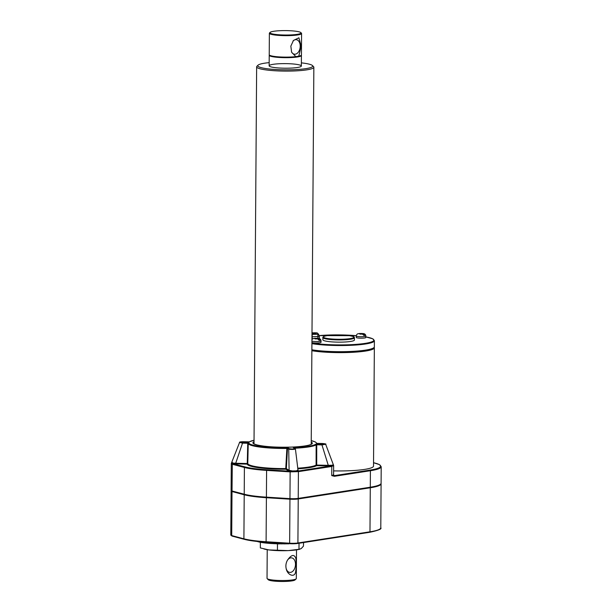 <?xml version="1.0" encoding="UTF-8"?>
<svg xmlns="http://www.w3.org/2000/svg" width="612" height="612" viewBox="0 0 612 612"><rect width="100%" height="100%" fill="white"/><g stroke="black" fill="none" stroke-linecap="round" stroke-linejoin="round"><path stroke-width="0.92" d="M298.778 56.182L295.841 56.633L291.633 52.265L290.83 46.145L293.462 40.446L298.908 37.783L301.158 46.206L298.778 56.182A16.103 2.287 0.4 0 0 301.433 54.935L301.578 33.484A16.103 2.287 0.4 0 0 301.418 33.147L300.859 32.604A15.545 2.211 0.4 0 0 285.498 30.6A15.545 2.211 0.4 0 0 270.106 32.382A15.545 2.211 0.4 0 0 275.224 34.402A15.545 2.211 0.4 0 0 292.888 34.807A15.545 2.211 0.4 0 0 300.859 32.604M292.995 41.058A7.321 4.774 -82.5 0 1 296.33 39.688A7.321 4.774 -82.5 0 1 300.209 46.03A7.321 4.774 -82.5 0 1 296.453 53.818A7.321 4.774 -82.5 0 1 294.418 54.2A7.321 4.774 -82.5 0 1 291.457 51.844M301.089 55.401L301.089 55.493A15.767 2.241 -179.6 0 1 285.307 57.627A15.767 2.241 -179.6 0 1 269.555 55.271L269.555 55.179M270.106 32.382L269.54 32.926A16.103 2.287 0.4 0 0 269.372 33.255A16.103 2.287 0.4 0 0 274.849 35.014A16.103 2.287 0.4 0 0 298.924 34.723A16.103 2.287 0.4 0 0 301.578 33.484M269.372 33.255L269.226 54.713A16.103 2.287 0.4 0 0 278.613 56.862A16.103 2.287 0.4 0 0 295.841 56.633M269.341 54.996A16.103 2.287 0.4 0 0 269.219 55.271A16.103 2.287 0.4 0 0 279.638 57.49A16.103 2.287 0.4 0 0 297.424 56.977A16.103 2.287 0.4 0 0 301.425 55.493A16.103 2.287 0.4 0 0 301.311 55.218M260.375 542.14L260.337 547.931L268.882 549.928L288.206 550.609L298.985 549.293L299.031 543.257M298.985 549.293L301.211 548.589L303.445 546.149L303.575 542.553M287.219 560.623A7.321 4.774 -82.5 0 1 291.61 557.869A7.321 4.774 -82.5 0 1 295.328 562.474A7.321 4.774 -82.5 0 1 293.837 570.032A7.321 4.774 -82.5 0 1 290.608 572.373A7.321 4.774 -82.5 0 1 289.698 572.388A7.321 4.774 -82.5 0 1 286.141 568.456M295.695 571.233C295.183 578.294 287.349 575.28 286.187 568.663C285.536 565.748 285.949 562.956 287.403 560.278C291.236 554.786 294.02 554.028 295.757 557.999C296.445 561.977 296.43 566.391 295.695 571.233M267.23 549.683L267.031 578.348A14.642 2.081 0.4 0 0 267.184 578.646L268.286 579.748A13.518 1.92 0.4 0 0 272.745 580.949A13.518 1.92 0.4 0 0 286.332 581.4A13.518 1.92 0.4 0 0 295.038 579.931L296.154 578.853A14.642 2.081 0.4 0 0 296.315 578.554L296.514 549.882M354.425 337.778L354.409 340.012A15.767 2.241 -179.6 0 1 350.492 341.465A15.767 2.241 -179.6 0 1 333.081 341.963A15.767 2.241 -179.6 0 1 322.884 339.79L322.899 337.564A15.767 2.241 -179.6 0 0 338.643 339.912A15.767 2.241 -179.6 0 0 354.425 337.778C353.476 337.174 356.567 336.967 348.771 335.56L338.635 334.948L327.229 335.598L324.284 336.271C323.052 336.883 322.593 337.319 322.899 337.564M365.854 336.08L365.838 337.533A4.789 0.681 -179.6 0 1 364.653 337.969A4.789 0.681 -179.6 0 1 359.366 338.122A4.789 0.681 -179.6 0 1 356.268 337.464L356.283 336.019A4.789 0.681 -179.6 0 0 361.065 336.73A4.789 0.681 -179.6 0 0 365.854 336.08C365.739 334.527 364.798 333.685 363.031 333.555L358.884 333.662M311.936 341.121A4.789 0.681 -179.6 0 0 317.307 341.527A4.789 0.681 -179.6 0 0 321.032 340.884L321.025 342.338A4.789 0.681 -179.6 0 1 317.299 342.972A4.789 0.681 -179.6 0 1 311.921 342.567M287.487 448.527L286.867 448.443L287.487 448.527L286.355 468.67L289.101 470.299L292.414 470.949L296.399 470.842L297.807 470.062L298.12 471.011A0.566 0.421 81.2 0 1 298.541 471.623L290.142 471.867L289.958 498.627A7.413 1.056 0.4 0 0 298.228 498.398L370.291 487.213A43.444 6.181 0.4 0 0 381.092 483.22L381.207 466.719A43.444 6.181 -179.6 0 1 370.405 470.72A0.566 0.421 -98.8 0 0 369.985 470.108L334.007 475.685L331.735 475.608L334.427 476.304A0.566 0.421 -98.8 0 0 334.007 475.685A7.971 1.132 -179.6 0 0 333.609 475.073M333.509 465.426L331.673 466.482A0.566 0.421 -98.8 0 0 331.253 465.87L316.641 465.678A35.282 5.018 -179.6 0 1 297.769 468.823M374.192 347.31A35.756 5.087 -179.6 0 1 374.345 347.784A35.756 5.087 -179.6 0 1 365.456 351.074A35.756 5.087 -179.6 0 1 311.868 350.73M374.345 347.784L373.519 466.107A35.756 5.087 -179.6 0 1 333.609 470.88M232.185 462.68L231.718 463.292L232.682 463.644A0.566 0.49 106.6 0 0 232.208 464.233L231.428 463.774L231.902 463.154M232.392 462.404L231.948 462.978L235.704 463.261L242.528 443.134L239.567 442.438L231.29 463.475L231.099 490.472A7.413 1.056 0.4 0 0 232.025 490.985L244.219 494.221A43.444 6.181 0.4 0 0 266.411 497.151L289.958 498.627M288.55 470.842L285.812 469.213A35.282 5.018 -179.6 0 1 247.21 464.126L247.271 463.521L247.776 463.582A0.566 0.558 -13.6 0 1 247.21 464.126L235.635 463.865L235.704 463.261L247.271 463.521L247.745 443.249L248.25 443.333L247.776 463.582A34.723 4.942 0.4 0 0 285.758 468.585L285.812 469.213A0.566 0.543 -59.3 0 0 286.355 468.67L285.758 468.585L286.867 448.428L287.801 447.8L287.487 448.489L288.726 449.223L289.277 448.68C291.978 449.139 293.821 449.086 294.8 448.527L295.344 449.04C294.158 449.483 291.955 449.545 288.726 449.223L289.101 470.299L288.55 470.842L298.021 471.033L331.398 465.854L333.226 464.944M316.741 444.832L316.136 444.855L316.741 444.794L316.702 465.074L328.277 465.334L321.958 444.909L325.668 444.266L333.647 465.533L333.578 474.92A7.413 1.056 -179.6 0 1 331.735 475.608L331.796 466.466A0.566 0.421 -100.1 0 0 331.398 465.854M316.718 443.371L322.639 443.501L322.7 443.952L322.639 443.501C326.051 443.853 325.844 444.121 322.019 444.304L321.958 444.909L316.741 444.794L315.792 444.167A33.805 4.812 -179.6 0 1 293.324 447.647L294.8 448.527M325.668 444.266C326.487 444.082 325.477 443.822 322.646 443.501L316.412 443.363A33.805 4.812 -179.6 0 0 311.24 440.648L315.279 441.925L316.909 443.371M316.136 444.855L315.792 444.167L322.019 444.304M247.745 443.249L248.824 442.667L242.597 442.53L242.528 443.134L247.745 443.249M248.25 443.333L248.824 442.667A33.805 4.812 -179.6 0 0 287.801 447.8L289.277 448.68M247.745 443.287L248.243 443.356A34.371 4.888 -179.6 0 0 286.867 448.443M295.344 449.04L294.104 448.305M294.441 448.214L293.324 447.647M297.692 468.188A34.723 4.942 0.4 0 0 316.098 465.105A0.566 0.543 -118.6 0 0 316.641 465.678L316.702 465.074L316.098 465.105L316.136 444.87A34.371 4.888 -179.6 0 1 294.471 448.236M333.027 466.046A0.566 0.497 -119.7 0 0 332.752 465.548A0.566 0.467 -101.8 0 1 332.553 465.227L328.277 465.334L328.208 465.939M332.553 465.227L332.997 464.653M249.092 442.231L249.444 441.864A33.805 4.812 -179.6 0 1 254.034 440.25M249.168 441.856L243.216 441.726C239.391 441.91 239.185 442.178 242.597 442.53M239.567 442.438C239.246 442.017 240.462 441.78 243.224 441.719L243.27 442.178L243.216 441.726L249.245 441.872M315.302 338.918L317.651 338.933L319.135 340.249A4.483 0.635 0.4 0 0 320.03 340.111L319.005 339.974M311.944 339.415L313.482 338.474L315.31 338.627M316.197 338.78L314.063 338.459M317.498 338.574L316.197 338.49M320.03 340.111L318.538 338.796M360.124 334.114L362.472 334.129L363.956 335.445A4.483 0.635 0.4 0 0 364.851 335.307L363.826 335.169M362.036 334.075L363.337 333.624L359.389 333.502M364.851 335.307L363.36 333.991L362.036 333.815M356.283 336.019C356.475 334.672 357.148 333.892 358.303 333.678L360.131 333.823M362.319 333.777L363.337 333.624M311.913 343.653A35.756 5.087 -179.6 0 0 351.334 345.298A35.756 5.087 -179.6 0 0 374.399 340.708L374.353 346.836A35.756 5.087 -179.6 0 1 365.463 350.133A35.756 5.087 -179.6 0 1 311.875 349.789M374.07 347.471L374.07 347.784A35.473 5.049 -179.6 0 1 365.242 351.051A35.473 5.049 -179.6 0 1 311.868 350.668M298.059 470.498L295.435 449.109M297.348 67.511A16.103 2.287 -179.6 0 1 279.562 68.024A16.103 2.287 -179.6 0 1 269.15 65.805A16.103 2.287 -179.6 0 1 285.268 63.625A16.103 2.287 -179.6 0 1 301.356 66.027A16.103 2.287 -179.6 0 1 297.348 67.511M301.379 62.86A27.479 3.909 -179.6 0 1 303.384 63.105A27.479 3.909 -179.6 0 1 312.449 65.545A27.479 3.909 -179.6 0 1 285.223 69.829A27.479 3.909 -179.6 0 1 258.065 65.163A27.479 3.909 -179.6 0 1 269.165 62.638M312.449 65.545L313.551 66.647A28.603 4.07 -179.6 0 1 313.849 67.228A28.603 4.07 -179.6 0 1 285.215 71.099A28.603 4.07 -179.6 0 1 256.642 66.83A28.603 4.07 -179.6 0 1 256.941 66.249L258.065 65.163M235.635 463.865L232.797 463.667A0.566 0.49 104.9 0 0 232.3 464.263L232.025 490.985M311.967 336.761L319.372 336.447L318.569 334.221M311.982 334.412L318.569 334.206L317.131 332.852L313.841 332.775M312.992 332.79L311.99 332.806M312.686 333.923L316.496 333.953M311.99 333.28L315.608 333.119M311.99 332.913L315.647 333.066L311.99 333.173M314.882 334.16L312.648 333.869L316.534 333.9L314.882 334.16M231.328 490.732L231.321 491.031A7.183 1.025 0.4 0 0 232.216 491.528L244.41 494.764A43.223 6.151 0.4 0 0 266.488 497.678L290.034 499.155A7.183 1.025 0.4 0 0 298.052 498.933L370.115 487.749A43.223 6.151 0.4 0 0 380.863 483.847M231.328 490.77A7.413 1.056 0.4 0 0 231.099 491.031A7.413 1.056 0.4 0 0 232.017 491.543L244.211 494.779A43.444 6.181 0.4 0 0 266.404 497.709L289.95 499.185A7.413 1.056 0.4 0 0 298.228 498.956L370.283 487.772A43.444 6.181 0.4 0 0 381.092 483.778A43.444 6.181 0.4 0 0 381.047 483.495M259.159 541.666L259.052 542.025A27.142 3.863 0.4 0 1 258.899 541.987L258.807 541.635M259.993 541.742L259.848 542.194A27.142 3.863 0.4 0 1 259.679 542.163L259.557 541.704M260.888 541.827L260.704 542.362A27.142 3.863 0.4 0 1 260.521 542.331L260.368 541.781M261.844 541.903L261.615 542.523A27.142 3.863 0.4 0 1 261.423 542.492L261.232 541.857M262.854 541.987L262.586 542.676A27.142 3.863 0.4 0 1 262.38 542.645L262.15 541.934M263.917 542.064L263.611 542.829A27.142 3.863 0.4 0 1 263.389 542.798L263.122 542.01M265.027 542.148L264.682 542.966A27.142 3.863 0.4 0 1 264.453 542.936L264.147 542.087M266.182 542.217L265.799 543.096A27.142 3.863 0.4 0 1 265.562 543.073L265.226 542.156M267.383 542.293L266.97 543.219A27.142 3.863 0.4 0 1 266.717 543.196L266.342 542.232M268.614 542.37L268.171 543.334A27.142 3.863 0.4 0 1 267.918 543.311L267.505 542.301M269.884 542.454L269.418 543.441A27.142 3.863 0.4 0 1 269.15 543.425L268.714 542.377M271.177 542.53L270.688 543.54A27.142 3.863 0.4 0 1 270.42 543.525L269.961 542.454M272.501 542.615L271.996 543.632A27.142 3.863 0.4 0 1 271.728 543.609L271.246 542.538M273.839 542.699L273.334 543.708A27.142 3.863 0.4 0 1 273.059 543.693L272.57 542.622M275.193 542.783L274.696 543.777A27.142 3.863 0.4 0 1 274.413 543.762L273.916 542.706M276.563 542.867L276.073 543.831A27.142 3.863 0.4 0 1 275.783 543.823L275.293 542.79M277.94 542.959L277.466 543.884A27.142 3.863 0.4 0 1 277.175 543.869L276.7 542.882M279.324 543.043L278.873 543.923A27.142 3.863 0.4 0 1 278.582 543.915L278.123 542.966M280.709 543.127L280.288 543.946A27.142 3.863 0.4 0 1 279.998 543.946L279.562 543.058M282.094 543.219L281.711 543.961A27.142 3.863 0.4 0 1 281.413 543.961L281.015 543.15M283.471 543.303L283.134 543.969A27.142 3.863 0.4 0 1 282.836 543.969L282.476 543.242M284.84 543.387L284.549 543.969A27.142 3.863 0.4 0 1 284.251 543.969L283.937 543.334M285.223 543.41L285.666 543.953L285.406 543.425M285.666 543.953A27.142 3.863 0.4 0 0 285.957 543.953L286.194 543.471M286.554 543.494L287.066 543.93L286.86 543.517M287.066 543.93A27.142 3.863 0.4 0 0 287.357 543.923L287.541 543.555M288.459 543.9A27.142 3.863 0.4 0 0 288.742 543.892L288.864 543.64M258.142 541.628L257.652 541.658M258.853 541.804L258.325 541.842M259.626 541.972L259.052 542.025M260.467 542.133L259.848 542.194M261.362 542.293L260.704 542.362M262.311 542.439L261.615 542.523M263.321 542.576L262.586 542.676M264.369 542.706L263.611 542.829M265.47 542.829L264.682 542.966M266.618 542.936L265.799 543.096M267.804 543.035L266.97 543.219M269.028 543.127L268.171 543.334M270.282 543.196L269.418 543.441M271.567 543.257L270.688 543.54M272.875 543.295L271.996 543.632M274.199 543.318L273.334 543.708M275.538 543.311L274.696 543.777M276.884 543.265L276.073 543.831M278.215 543.158L277.466 543.884M279.439 543.051L278.873 543.923M275.278 543.456L275.66 543.563M276.226 543.731L278.582 543.915M282.507 543.303L282.017 543.364M281.176 543.487L280.472 543.594M279.875 543.693L278.919 543.854M277.435 550.18L277.473 544.114M299.911 549.193L298.954 549.423A19.706 2.808 -179.6 0 1 288.206 550.609A19.706 2.808 -179.6 0 1 268.882 549.928A19.706 2.808 -179.6 0 1 264.797 549.186L263.833 548.941M267.184 578.646A14.642 2.081 0.4 0 0 272.011 579.947A14.642 2.081 0.4 0 0 286.722 580.436A14.642 2.081 0.4 0 0 296.154 578.853M232.682 463.644L244.899 466.879A42.886 6.105 -179.6 0 0 266.809 469.764L290.172 471.232L289.966 471.86L266.595 470.399L266.411 497.151M296.659 471.684L296.399 470.842M292.414 470.949L292.383 471.806M231.428 463.774A0.566 0.535 141.7 0 1 231.718 463.292A0.566 0.52 110.7 0 0 231.948 462.978M374.399 340.708L372.67 338.78L365.846 336.898A35.19 5.003 -179.6 0 1 361.264 343.89A35.19 5.003 -179.6 0 1 311.921 342.972M319.074 335.606A35.19 5.003 -179.6 0 1 356.306 335.69L319.074 335.598M297.96 470.337L298.342 470.574M373.542 462.741A42.886 6.105 -179.6 0 1 369.985 470.108M297.669 543.456L369.549 532.302A0.566 0.421 -98.8 0 0 369.977 531.805L297.914 542.982A0.566 0.421 -98.8 0 1 297.493 543.487A6.847 0.972 -179.6 0 1 289.843 543.693L289.644 543.211L266.098 541.735L266.266 542.224L289.782 543.693M266.235 542.217A42.886 6.105 -179.6 0 1 244.395 539.333A0.566 0.49 104.9 0 1 244.257 539.317C249.367 540.641 256.703 541.612 266.266 542.224L289.813 543.701L297.577 543.487L369.64 532.302C378.315 530.459 382.033 528.959 380.786 527.804A43.444 6.181 -179.6 0 1 369.977 531.805L370.283 487.772M298.021 471.033A0.566 0.421 82.5 0 1 298.411 471.645L298.228 498.398M290.333 471.248L289.966 471.86M370.291 487.213L370.405 470.72L334.427 476.304M266.404 497.709L266.098 541.735A43.444 6.181 -179.6 0 1 243.905 538.812A0.566 0.49 104.9 0 0 244.257 539.317L232.055 536.081A0.566 0.49 104.9 0 0 232.2 536.097M298.228 498.956L297.914 542.982A7.413 1.056 -179.6 0 1 289.644 543.211L289.95 499.185M244.211 494.779L243.905 538.812L231.711 535.577A0.566 0.49 104.9 0 0 232.055 536.081L230.793 535.056L231.099 491.031M232.017 491.543L231.711 535.577A7.413 1.056 -179.6 0 1 230.793 535.056M348.702 335.56A15.201 2.165 -179.6 0 1 343.539 339.193A15.201 2.165 -179.6 0 1 323.756 336.585A15.201 2.165 -179.6 0 1 348.702 335.56M317.651 338.933L315.157 338.941M314.874 338.314L317.368 338.306M359.695 333.509L362.189 333.502M362.472 334.129L359.978 334.137M311.233 442.063A29.728 4.23 -179.6 0 1 282.591 447.242A29.728 4.23 -179.6 0 1 254.018 441.665M266.809 469.764L266.595 470.399A43.444 6.181 -179.6 0 1 244.402 467.469L244.219 494.221M244.899 466.879A0.566 0.49 104.9 0 0 244.402 467.469L232.3 464.263M331.673 466.482L298.541 471.623M317.835 334.328L317.926 338.329M312.158 334.412L312.25 339.094M319.357 336.485L319.342 338.612L319.372 336.447L318.569 334.206M370.122 487.244L370.115 487.749M298.059 498.42L298.052 498.933M290.034 498.627L290.034 499.155M266.488 497.151L266.488 497.678M244.418 494.274L244.41 494.764M232.216 491.038L232.216 491.528M301.356 66.027L301.425 55.493M269.15 65.805L269.219 55.271M373.542 462.726L379.386 464.592L381.207 466.719M333.578 474.92L333.012 474.92M249.268 441.856L254.034 440.235M314.568 338.306L318.209 338.36C319.977 338.482 320.918 339.331 321.032 340.884M311.217 444.159L313.849 67.228M254.011 443.761L256.642 66.83M311.217 444.327L310.513 444.564C309.267 445.268 303.667 446.607 291.243 447.112C276.486 447.487 265.065 446.76 256.964 444.932L254.003 443.929M380.786 527.804L381.092 483.778"/></g></svg>
